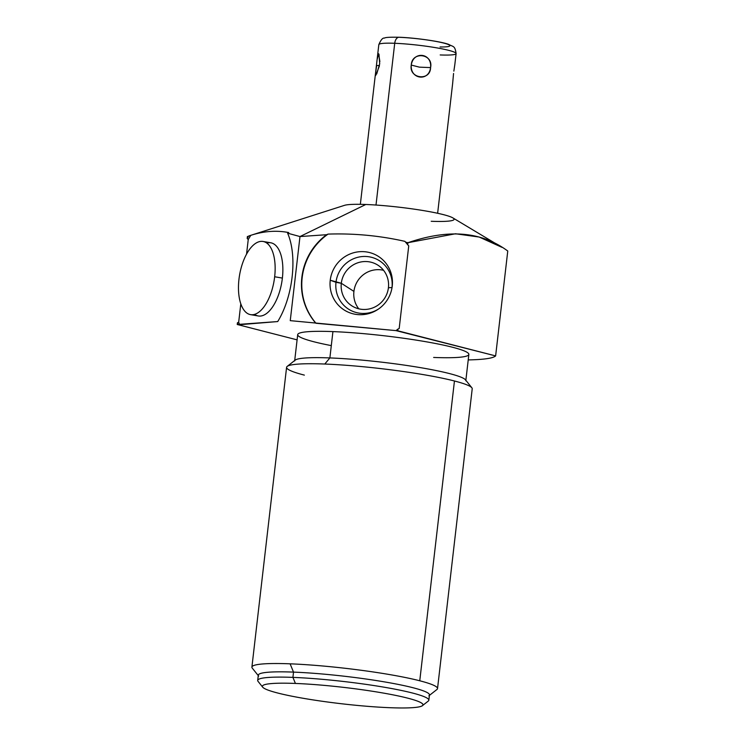 <?xml version="1.0" encoding="UTF-8"?>
<svg xmlns="http://www.w3.org/2000/svg" width="745" height="745" viewBox="0 0 745 745"><rect width="100%" height="100%" fill="white"/><g stroke="black" fill="none" stroke-linecap="round" stroke-linejoin="round"><path stroke-width="1.12" d="M250.823 235.318L248.662 236.016A60.569 28.543 -80.3 0 0 247.191 238.447L248.234 239.583L246.548 254.147L248.234 239.583A60.569 28.543 99.7 0 1 250.823 235.318L248.662 236.016A60.569 28.543 -80.3 0 0 247.191 238.447L247.424 236.416L247.191 238.447L248.234 239.583A60.569 28.543 99.7 0 1 250.823 235.318C263.842 231.118 276.488 230.205 288.753 232.57L287.607 233.185L299.984 236.556L287.607 233.185A60.569 28.543 -80.3 0 1 277.717 321.561L239.639 324.699A60.569 28.543 99.7 0 1 238.679 322.231L240.803 303.858L238.679 322.231L237.431 322.781L237.236 324.494L297.097 339.86L237.236 324.494L277.717 321.561A60.569 28.543 -80.3 0 0 287.607 233.185L288.753 232.57C276.488 230.205 263.842 231.118 250.823 235.318L344.441 205.359A55.95 5.718 6.6 0 1 365.804 204.484A55.95 5.718 6.6 0 1 443.452 214.644A55.95 5.718 6.6 0 1 431.225 221.284M262.706 687.179L258.049 681.358A86.15 8.8 6.6 0 1 292.915 677.382L295.42 683.444A80.823 8.251 -173.4 0 0 262.706 687.179A80.823 8.251 -173.4 0 0 309.538 699.35A80.823 8.251 -173.4 0 0 389.905 707.703A80.823 8.251 6.6 0 1 277.745 693.027A80.823 8.251 6.6 0 1 295.42 683.444A80.823 8.251 6.6 0 1 407.58 698.112A80.823 8.251 6.6 0 1 389.905 707.703A80.823 8.251 -173.4 0 0 422.424 705.655A80.823 8.251 -173.4 0 0 383.126 693.027A80.823 8.251 -173.4 0 0 295.42 683.444L292.915 677.382A86.15 8.8 -173.4 0 0 257.696 680.409L258.31 675.138A86.15 8.8 6.6 0 1 293.521 672.111L292.915 677.382L293.521 672.111A86.15 8.8 -173.4 0 0 258.655 676.087L252.285 668.135A93.432 9.545 6.6 0 1 290.103 663.823A93.432 9.545 -173.4 0 0 251.903 667.11L286.592 367.313A93.432 9.545 6.6 0 1 324.783 364.035A93.432 9.545 6.6 0 1 454.45 380.993A93.432 9.545 6.6 0 1 472.218 388.788L437.529 688.585A93.432 9.545 -173.4 0 0 419.761 680.781L454.45 380.993L419.761 680.781A93.432 9.545 -173.4 0 0 290.103 663.823L293.521 672.111A86.15 8.8 6.6 0 1 383.154 681.666A86.15 8.8 6.6 0 1 429.455 694.945L428.85 700.207A86.15 8.8 -173.4 0 0 382.548 686.937A86.15 8.8 -173.4 0 0 292.915 677.382A86.15 8.8 6.6 0 1 386.404 687.598A86.15 8.8 6.6 0 1 428.291 701.054L422.424 705.655M468.223 359.91A133.215 13.606 -173.4 0 0 495.63 355.905L507.764 251.018L495.63 355.905A133.215 13.606 6.6 0 1 468.223 359.91M365.804 204.484A55.95 5.718 6.6 0 1 452.876 217.903L501.925 247.321L479.165 237.04L455.502 233.772L407.934 242.702L405.541 242.153L404.945 241.361C379.699 235.662 354.061 233.241 328.051 234.107L326.58 234.712L299.984 236.556L365.804 204.484L299.984 236.556L326.58 234.712A60.569 58.995 -57.2 0 0 315.666 323.041L290.252 320.648L299.984 236.556L290.252 320.648L397.746 330.78L495.63 355.905L395.995 330.612A60.569 58.995 -57.2 0 0 397.942 329.067L397.746 330.78L397.942 329.067L399.18 328.517L408.744 245.869L407.701 244.733A60.569 58.995 -57.2 0 0 405.541 242.153L407.934 242.702L407.701 244.733L407.934 242.702C441.226 231.406 476.726 228.082 507.764 251.018M433.646 357.451A86.15 8.8 -173.4 0 0 452.476 347.235A86.15 8.8 -173.4 0 0 332.922 331.599A86.15 8.8 -173.4 0 0 331.301 345.615M237.431 322.781A60.569 28.543 -80.3 0 0 238.093 324.429L237.236 324.494L237.431 322.781A60.569 28.543 -80.3 0 0 238.093 324.429L239.639 324.699A60.569 28.543 99.7 0 1 238.679 322.231L237.431 322.781M408.744 245.869L399.18 328.517L397.942 329.067A60.569 58.995 -57.2 0 1 395.995 330.612L316.001 323.265A60.569 58.995 122.8 0 1 328.051 234.107C354.061 233.241 379.699 235.662 404.945 241.361L405.541 242.153A60.569 58.995 -57.2 0 1 407.701 244.733L408.744 245.869M330.24 280.241A31.793 30.964 -57.2 0 0 357.609 314.586A31.793 30.964 -57.2 0 0 392.243 286.089A31.793 30.964 -57.2 0 0 364.882 251.745A31.793 30.964 -57.2 0 0 330.24 280.241A31.793 30.964 -57.2 0 0 344.684 310.302A31.793 30.964 -57.2 0 0 378.06 309.333A31.793 30.964 -57.2 0 0 392.019 287.672A31.793 30.964 -57.2 0 0 392.243 286.089L392 287.579L388.424 287.719A24.157 23.533 122.8 0 1 362.107 309.371A24.157 23.533 122.8 0 1 341.312 283.277A24.157 23.533 -57.2 0 0 351.78 305.804A24.157 23.533 -57.2 0 0 388.424 287.719A24.157 23.533 -57.2 0 0 377.957 265.201A24.157 23.533 -57.2 0 0 341.312 283.277L335.995 282.299A28.72 27.975 -57.2 0 0 348.762 309.287A28.72 27.975 -57.2 0 0 378.637 308.942A28.72 27.975 122.8 0 1 348.762 309.287A28.72 27.975 122.8 0 1 335.995 282.299L330.24 280.241L341.312 283.277L353.922 291.407A24.157 23.533 -57.2 0 0 358.764 308.812A24.157 23.533 122.8 0 1 353.922 291.407L341.312 283.277A24.157 23.533 122.8 0 1 367.63 261.635A24.157 23.533 122.8 0 1 388.424 287.719L392 287.579A28.72 27.975 122.8 0 1 391.898 288.362A28.72 27.975 -57.2 0 0 392 287.579A28.72 27.975 -57.2 0 0 367.285 256.569A28.72 27.975 -57.2 0 0 335.995 282.299A28.72 27.975 122.8 0 1 367.285 256.569A28.72 27.975 122.8 0 1 392 287.579L392.243 286.089A31.793 30.964 -57.2 0 0 364.882 251.745A31.793 30.964 -57.2 0 0 330.24 280.241M316.001 323.265A60.569 58.995 122.8 0 1 328.051 234.107L326.58 234.712A60.569 58.995 -57.2 0 0 315.666 323.041L316.001 323.265M383.573 270.323A24.157 23.533 -57.2 0 0 353.922 291.407A24.157 23.533 122.8 0 1 383.573 270.323M254.548 314.371A37.12 17.498 -80.3 0 0 282.383 278.081A37.12 17.498 -80.3 0 0 266.794 243.056M287.197 366.4L295.216 360.105A86.15 8.8 6.6 0 1 329.877 357.926L324.783 364.035A93.432 9.545 -173.4 0 0 287.197 366.4A93.432 9.545 -173.4 0 0 304.36 375.117M332.922 331.599L329.877 357.926A86.15 8.8 -173.4 0 0 294.657 360.953L297.702 334.626A86.15 8.8 6.6 0 1 332.922 331.599A86.15 8.8 6.6 0 1 422.555 341.154A86.15 8.8 6.6 0 1 468.856 354.424L465.811 380.76A86.15 8.8 -173.4 0 0 419.51 367.481A86.15 8.8 -173.4 0 0 329.877 357.926A86.15 8.8 6.6 0 1 415.552 366.829A86.15 8.8 6.6 0 1 465.467 379.81L471.836 387.763A93.432 9.545 -173.4 0 0 454.45 380.993A93.432 9.545 -173.4 0 0 324.783 364.035L329.877 357.926L332.922 331.599M419.761 680.781A93.432 9.545 6.6 0 1 436.924 689.497L428.906 695.793A86.15 8.8 -173.4 0 0 387.009 682.327A86.15 8.8 -173.4 0 0 293.521 672.111L290.103 663.823A93.432 9.545 6.6 0 1 419.761 680.781M376.002 205.043L394.72 43.285A38.898 3.976 6.6 0 1 435.192 47.596A38.898 3.976 6.6 0 1 456.108 53.593A38.898 3.976 -173.4 0 0 435.192 47.596A38.898 3.976 -173.4 0 0 394.72 43.285A7.105 4.228 -87.8 0 1 399.152 37.25A7.105 4.228 92.2 0 0 394.72 43.285L376.002 205.043M453.556 73.485L452.653 83.393M454.822 64.619L453.854 71.138M430.582 67.59C432.249 53.044 413.373 50.576 411.268 65.066C410.039 79.37 428.915 81.838 430.582 67.59L419.407 67.152L411.268 65.066C408.651 78.709 430.387 81.559 430.582 67.59C433.609 53.715 411.873 50.874 411.268 65.066L419.407 67.152L430.582 67.59M440.202 54.953A38.898 3.976 -173.4 0 0 456.108 53.593L454.785 64.945M440.062 46.963A31.793 3.25 -173.4 0 0 442.53 42.782A31.793 3.25 -173.4 0 0 399.692 37.325A7.105 4.228 92.2 0 0 399.152 37.25C390.045 37.082 385.165 37.362 384.513 38.097C382.744 37.66 380.853 39.839 378.823 44.653A38.898 3.976 6.6 0 1 394.72 43.285A38.898 3.976 -173.4 0 0 378.823 44.653L377.51 56.005M376.653 65.476L379.438 65.588L376.653 65.476L375.387 74.351L376.719 73.96L379.699 63.828L378.991 54.348L377.557 55.568L375.582 72.842L375.741 75.403L379.335 66.156M238.959 279.347A37.12 17.498 99.7 0 1 261.057 241.371A37.12 17.498 99.7 0 1 274.663 276.758A37.12 17.498 99.7 0 1 252.564 314.735A37.12 17.498 99.7 0 1 238.959 279.347A37.12 17.498 -80.3 0 0 250.525 314.641A37.12 17.498 -80.3 0 0 274.663 276.758A37.12 17.498 -80.3 0 0 263.087 241.464A37.12 17.498 -80.3 0 0 238.959 279.347M263.087 241.464L270.808 242.796A37.12 17.498 99.7 0 1 282.383 278.081L274.663 276.758L282.383 278.081A37.12 17.498 99.7 0 1 258.245 315.964L250.525 314.641M379.866 61.574L378.665 53.733L377.231 59.078M437.632 213.275L452.709 82.956M456.108 53.593C454.944 45.408 453.305 47.037 448.816 44.439C441.785 41.645 415.608 37.809 399.152 37.25M360.347 204.335L375.424 74.034"/></g></svg>
